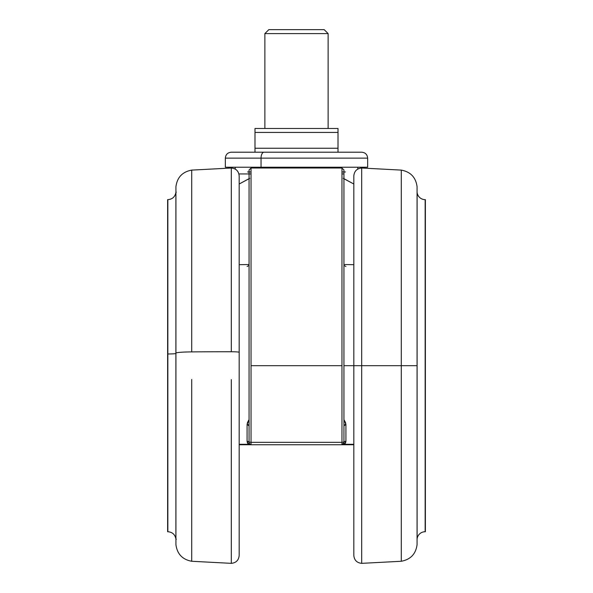 <?xml version="1.0" encoding="UTF-8"?>
<svg xmlns="http://www.w3.org/2000/svg" width="593" height="593" viewBox="0 0 593 593"><rect width="100%" height="100%" fill="white"/><g stroke="black" fill="none" stroke-linecap="round" stroke-linejoin="round"><path stroke-width="0.89" d="M167.619 377.393L167.619 199.641L167.841 353.977A8.109 0.571 0 0 1 167.619 353.977A8.109 0.571 180 0 0 167.841 353.977L167.841 531.306L167.841 353.977A8.109 0.571 180 0 0 175.891 353.472L175.891 538.451L175.891 353.472A8.109 0.571 0 0 1 167.841 353.977L167.841 199.648C172.326 199.285 175.009 196.898 175.891 192.48L175.891 353.472L175.891 192.48L176.284 192.132M425.381 199.641L425.381 531.721A8.109 8.109 0 0 0 425.159 531.721L425.159 199.648A8.109 8.109 0 0 0 425.381 199.641A8.109 8.109 0 0 1 417.109 192.48A0.393 0.393 0 0 0 417.079 192.362A0.393 0.393 0 0 1 417.109 192.48A8.109 8.109 0 0 0 425.159 199.648L425.159 531.721A8.109 8.109 0 0 1 425.381 531.721L425.381 199.641M250.921 444.75L248.556 444.313L251.039 444.75L341.961 444.75L341.961 442.334L251.039 442.334L341.961 442.334L341.961 365.681L251.039 365.681L251.039 444.75L341.961 444.75L344.444 444.313A1.979 1.216 51.1 0 0 343.206 444.313L344.444 444.313L345.919 441.296A1.979 1.482 0 0 0 343.94 442.771L341.961 444.75L343.206 444.313L343.94 442.771A1.979 1.482 180 0 1 345.919 441.296L345.919 424.588L343.94 425.737A1.979 1.156 180 0 1 345.919 424.588L343.94 419.607L345.526 422.55L345.919 424.588L345.919 441.296L345.563 442.897L344.444 444.313L353.821 444.313L342.079 444.75M353.821 365.681L343.94 365.681L353.821 365.681L353.821 175.921L353.821 365.681L361.686 365.681L361.686 168.019L361.686 365.681L361.686 168.019L361.686 365.681L401.283 365.681L401.283 170.102L401.283 365.681L401.283 170.102L401.283 365.681L417.072 365.681L417.072 544.663L417.072 365.681L401.283 365.681L401.283 561.267L401.283 365.681L361.686 365.681L361.686 563.35L361.686 365.681L353.821 365.681L353.821 555.441L353.821 175.921C354.288 171.14 356.912 168.508 361.686 168.019L401.283 170.102C410.556 171.822 415.819 177.351 417.072 186.706L417.072 544.663C415.819 554.01 410.556 559.547 401.283 561.267L361.686 563.35C356.912 562.861 354.288 560.222 353.821 555.441L353.821 365.681M341.961 173.949L343.94 173.949M343.94 178.656L353.821 184.008L343.265 178.382M345.422 171.97L341.961 171.97M296.5 167.226L296.5 168.019L296.5 167.226M239.179 379.06L239.179 175.921C238.712 171.14 236.088 168.508 231.314 168.019L231.314 351.745A7.909 0.556 0 0 1 239.179 352.301A7.909 0.556 180 0 0 231.314 351.745L231.314 168.019L191.717 170.102L191.717 351.894A340.3 23.994 0 0 1 231.314 351.745A340.3 23.994 180 0 0 191.717 351.894L191.717 170.102C182.444 171.822 177.181 177.351 175.928 186.706L175.928 353.065A17.79 1.253 0 0 1 191.717 351.894A17.79 1.253 180 0 0 175.928 353.065L175.928 544.663C177.181 554.01 182.444 559.547 191.717 561.267L231.314 563.35C236.088 562.861 238.712 560.222 239.179 555.441M361.7 152.201L263.996 152.201A5.93 2.958 90 0 0 261.046 158.131L225.34 158.131L261.046 158.131A5.93 2.958 -90 0 1 263.996 152.201L231.27 152.201C227.668 152.557 225.696 154.536 225.34 158.131L225.34 167.226L261.046 167.226L261.046 158.131L331.954 158.131M417.109 538.889L417.109 192.48L417.109 538.889A8.109 8.109 0 0 1 425.159 531.721A8.109 8.109 0 0 0 417.109 538.889A0.393 0.393 0 0 1 417.079 539.007A0.393 0.393 0 0 0 417.109 538.889M264.871 33.601L264.871 128.481L264.871 33.601L328.129 33.601L264.871 33.601L268.829 29.65L264.871 33.601M328.129 128.481L328.129 33.601L324.171 29.65L268.829 29.65L324.171 29.65L328.129 33.601L328.129 128.481M167.619 199.708L167.619 531.662M338.01 149.11L338.01 128.481L254.99 128.481L254.99 132.439L338.01 132.439L254.99 132.439L254.99 148.25L338.01 148.25L338.01 131.261M254.99 131.579L254.99 128.481L338.01 128.481L338.01 131.246L338.01 128.481M254.99 152.201L254.99 128.629M254.99 152.06L254.99 149.443L254.99 152.06M338.01 152.201L338.01 148.25L254.99 148.25L254.99 149.443M329.004 152.201L231.418 152.201M367.66 158.131L261.046 158.131L261.046 167.226L367.66 167.226L367.66 158.131C367.304 154.536 365.332 152.557 361.73 152.201M367.623 167.226L225.377 167.226M175.928 378.304L175.928 544.218L175.928 378.304M191.717 379.476L191.717 560.778L191.717 379.476M401.283 365.681L401.283 561.267L401.283 365.681M231.314 379.624L231.314 562.861L231.314 379.624M361.686 365.681L361.686 563.35L361.686 365.681M239.179 175.995L239.179 554.974M247.577 171.97L251.039 171.97M238.927 173.949L251.039 173.949L238.927 173.949M341.961 186.291L341.961 365.681L341.961 168.019L251.039 168.019L251.039 365.681L341.961 365.681L341.961 444.75L353.821 444.75L341.961 444.75L343.369 444.164L343.94 442.771L342.717 444.602M249.06 188.085L249.06 442.771L249.794 444.313L251.039 444.75L251.039 186.291M250.379 444.639L239.179 444.75L251.039 444.75A1.979 1.979 0 0 1 249.06 442.771A1.979 1.979 0 0 0 251.039 444.75L248.556 444.313L247.081 441.296L247.081 424.588L249.06 419.607L247.474 422.55L247.081 424.588A1.979 1.156 180 0 1 249.06 425.73L247.081 424.588L247.081 441.296A1.979 1.482 180 0 1 249.06 442.771A1.979 1.482 0 0 0 247.081 441.296L247.437 442.897L248.556 444.313L239.179 444.313L248.556 444.313A1.979 1.216 -51.1 0 1 249.794 444.313L249.06 442.771L250.283 444.602M345.919 266.472L343.94 265.427M341.961 168.019L343.94 169.991L343.94 442.771A1.979 1.979 0 0 1 341.961 444.75A1.979 1.979 0 0 0 343.94 442.771L343.94 441.563A1.979 0.763 180 0 1 341.961 442.334A1.979 0.763 0 0 0 343.94 441.563L343.94 188.085M343.94 179.064L343.77 178.693M343.947 264.678A1.979 1.942 180 0 1 343.94 264.53L353.821 264.678M249.735 178.382L239.179 184.008L249.06 178.656M249.23 178.693L249.06 179.064M251.039 168.019L249.06 169.991L249.06 441.563A1.979 0.763 0 0 0 251.039 442.334A1.979 0.763 180 0 1 249.06 441.563L249.06 442.771M249.06 265.427L247.081 266.472M167.619 531.721L167.841 531.721C172.326 532.084 175.009 534.471 175.891 538.889L176.284 539.237M357.779 169.072L357.779 167.226M235.221 169.072L235.221 167.226M342.621 444.639L341.961 444.75M251.039 444.75L250.654 444.713M249.06 264.53L239.179 264.678"/></g></svg>
